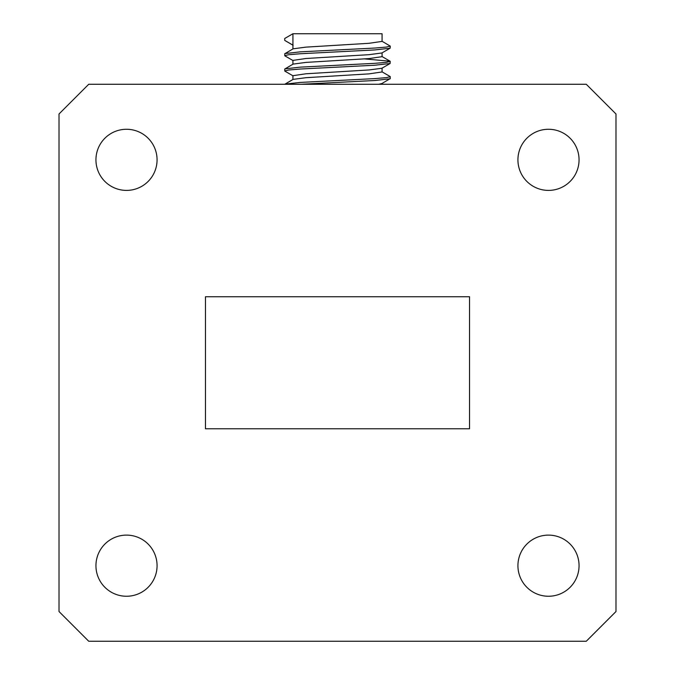<?xml version="1.0" encoding="UTF-8"?>
<svg xmlns="http://www.w3.org/2000/svg" width="675" height="675" viewBox="0 0 675 675"><rect width="100%" height="100%" fill="white"/><g stroke="black" fill="none" stroke-linecap="round" stroke-linejoin="round"><path stroke-width="1.01" d="M381.881 71.744L390.125 76.511L390.285 78.587L381.881 83.548L378.785 84.265M292.925 33.75L284.715 38.492L284.715 40.382L292.925 45.124L292.925 33.75L382.075 33.75L382.075 41.394L369.023 43.301L305.977 47.123L293.119 48.819L284.715 53.772L284.875 55.848L293.119 60.623M381.881 41.175L390.285 46.128L390.125 48.203L381.881 52.979L369.023 54.675L305.977 58.497L292.925 60.404L292.925 64.209M382.075 52.869L382.075 56.675L369.023 58.582L305.977 62.404L293.119 64.1L284.715 69.053L284.875 71.128L293.119 75.904M364.483 58.902L390.125 61.231L390.125 63.492L381.881 68.259L369.023 69.955L305.977 73.778L292.925 75.684L292.925 79.49M382.075 68.15L382.075 71.955L369.023 73.87L305.977 77.692L293.119 79.38L284.74 84.265M95.943 159.832A30.569 30.569 0 0 0 126.512 190.401A30.569 30.569 0 0 0 157.072 159.832A30.569 30.569 0 0 0 126.512 129.271A30.569 30.569 0 0 0 95.943 159.832M517.928 159.832A30.569 30.569 0 0 0 548.488 190.401A30.569 30.569 0 0 0 579.057 159.832A30.569 30.569 0 0 0 548.488 129.271A30.569 30.569 0 0 0 517.928 159.832M517.928 565.684A30.569 30.569 0 0 0 548.488 596.253A30.569 30.569 0 0 0 579.057 565.684A30.569 30.569 0 0 0 548.488 535.115A30.569 30.569 0 0 0 517.928 565.684M95.943 565.684A30.569 30.569 0 0 0 126.512 596.253A30.569 30.569 0 0 0 157.072 565.684A30.569 30.569 0 0 0 126.512 535.115A30.569 30.569 0 0 0 95.943 565.684M469.53 296.747L205.47 296.747L205.47 428.777L469.53 428.777L469.53 296.747M59.012 113.982L59.012 611.533L88.729 641.25L586.271 641.25L615.988 611.533L615.988 113.982L586.271 84.265L88.729 84.265L59.012 113.982M284.715 40.382L293.119 45.335M390.125 48.203L374.819 49.933L300.181 53.755L288.74 54.709L284.715 55.662M390.125 63.492L374.819 65.222L300.181 69.036L288.74 69.997L284.715 70.951M390.125 78.772L374.819 80.502L301.042 84.265M390.285 46.128L386.26 47.081L374.819 48.043L300.181 51.857L284.875 53.587M390.285 61.417L386.26 62.37L374.819 63.323L300.181 67.146L284.875 68.875M390.285 76.697L386.26 77.65L374.819 78.604L300.181 82.426L284.875 84.156M382.075 83.438L382.075 84.265M292.925 45.124L292.925 48.929M390.125 61.231L381.881 56.455"/></g></svg>
